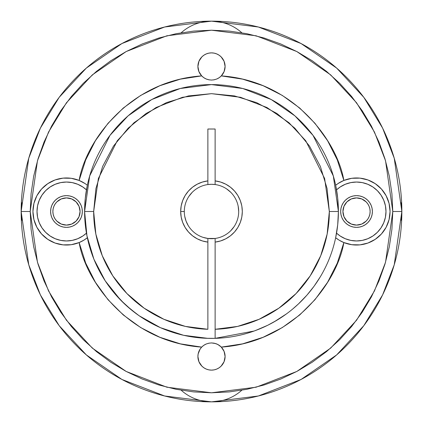 <?xml version="1.0" encoding="UTF-8"?>
<svg xmlns="http://www.w3.org/2000/svg" width="423" height="423" viewBox="0 0 423 423"><rect width="100%" height="100%" fill="white"/><g stroke="black" fill="none" stroke-linecap="round" stroke-linejoin="round"><path stroke-width="0.63" d="M340.668 211.5A15.863 15.863 0 0 1 356.531 195.638A15.863 15.863 0 0 1 372.393 211.5L372.087 214.593L371.183 217.57L369.718 220.314L367.746 222.715L365.34 224.687L362.601 226.157L359.624 227.056L356.531 227.363L353.432 227.056L350.461 226.157L347.717 224.687L345.311 222.715L343.339 220.314L341.874 217.57L340.97 214.593L340.668 211.5L340.97 208.407L341.874 205.43L343.339 202.686L345.311 200.285L347.717 198.313L350.461 196.843L353.432 195.944L356.531 195.638L359.624 195.944L362.601 196.843L365.34 198.313L367.746 200.285L369.718 202.686L371.183 205.43L372.087 208.407L372.393 211.5L372.087 214.593L372.393 211.5A15.863 15.863 0 0 1 356.531 227.363A15.863 15.863 0 0 1 340.668 211.5L340.97 208.407L340.668 211.5L340.97 214.593L340.668 211.5M383.746 200.227L381.023 195.135L377.358 190.667L372.896 187.008L367.804 184.285L372.896 187.008L377.358 190.667L381.023 195.135L383.746 200.227L385.422 205.752L385.988 211.5A29.457 29.457 0 0 1 336.539 233.142L340.161 235.992L336.539 233.142M50.607 211.5A15.863 15.863 0 0 1 66.469 195.638A15.863 15.863 0 0 1 82.332 211.5L82.03 214.593L81.126 217.57L79.661 220.314L77.689 222.715L75.283 224.687L72.539 226.157L69.568 227.056L66.469 227.363L63.376 227.056L60.399 226.157L57.66 224.687L55.254 222.715L53.282 220.314L51.818 217.57L50.913 214.593L50.607 211.5L50.913 208.407L51.818 205.43L53.282 202.686L55.254 200.285L57.66 198.313L60.399 196.843L63.376 195.944L66.469 195.638L69.568 195.944L72.539 196.843L75.283 198.313L77.689 200.285L79.661 202.686L81.126 205.43L82.03 208.407L82.332 211.5L82.03 214.593L82.332 211.5A15.863 15.863 0 0 1 66.469 227.363A15.863 15.863 0 0 1 50.607 211.5L50.913 208.407L50.607 211.5L50.913 214.593L50.607 211.5M86.461 233.142L82.839 235.992L86.461 233.142A29.457 29.457 0 0 1 37.013 211.5L37.266 207.656L37.013 211.5A29.457 29.457 0 0 1 86.461 189.858L82.839 187.008L86.461 189.858M22.022 202.659L21.15 211.5L28.764 264.798L40.397 294.91L59.22 325.71L86.34 354.913L121.924 379.457L164.642 395.991L211.5 401.85L258.358 395.991L301.076 379.457L336.66 354.913L363.78 325.71L382.604 294.91L394.236 264.798L401.85 211.5L392.787 211.5L385.533 262.26L374.455 290.939L356.531 320.269L330.701 348.087L296.809 371.457L256.127 387.209L211.5 392.787L166.874 387.209L126.191 371.457L92.299 348.087L66.469 320.269L48.545 290.939L37.467 262.26L30.213 211.5L21.15 211.5A190.35 190.35 0 0 1 211.5 21.15A190.35 190.35 0 0 1 401.85 211.5A190.35 190.35 0 0 1 211.5 401.85A190.35 190.35 0 0 1 21.15 211.5L30.213 211.5L31.085 229.271L33.697 246.868L38.022 264.126L44.013 280.877L51.622 296.957L60.764 312.216L71.365 326.508L83.31 339.69L96.492 351.635L110.884 362.305L126.043 371.378L142.123 378.987L158.874 384.978L176.132 389.303L193.729 391.915L211.5 392.787L229.271 391.915L246.868 389.303L264.126 384.978L280.877 378.987L296.957 371.378L312.216 362.236L326.508 351.635L339.69 339.69L351.635 326.508L362.236 312.216L371.378 296.957L378.987 280.877L384.978 264.126L389.303 246.868L391.915 229.271L392.787 211.5L391.915 193.729L389.303 176.132L384.978 158.874L378.987 142.123L371.378 126.043L362.236 110.784L351.635 96.492L339.69 83.31L326.508 71.365L312.116 60.695L296.957 51.622L280.877 44.013L264.126 38.022L246.868 33.697L229.271 31.085L211.5 30.213L193.729 31.085L176.132 33.697L158.874 38.022L142.123 44.013L126.043 51.622L110.784 60.764L96.492 71.365L83.31 83.31L71.365 96.492L60.764 110.784L51.622 126.043L44.013 142.123L38.022 158.874L33.697 176.132L31.085 193.729L30.213 211.5L37.467 160.74L48.545 132.061L66.469 102.731L92.299 74.913L126.191 51.543L166.874 35.791L211.5 30.213L256.127 35.791L296.809 51.543L330.701 74.913L356.531 102.731L374.455 132.061L385.533 160.74L392.787 211.5L401.85 211.5L394.236 158.202L382.604 128.09L363.78 97.29L336.66 68.087L301.076 43.543L258.358 27.009L211.5 21.15L164.642 27.009L121.924 43.543L86.34 68.087L59.22 97.29L40.397 128.09L28.764 158.202L21.15 211.5L22.022 220.341M33.93 203.394A33.539 33.539 0 0 0 32.936 211.489A33.539 33.539 0 0 1 79.133 180.441L85.695 159.936L95.408 140.722L108.039 123.283L123.262 108.061L140.695 95.429L159.905 85.705L180.41 79.138L201.692 75.891L198.889 71.545L197.906 66.469A13.594 13.594 0 0 1 211.5 52.875A13.594 13.594 0 0 1 225.094 66.469L224.111 71.545L221.308 75.891L242.591 79.138L263.095 85.705L282.305 95.429L299.738 108.061L314.961 123.283L327.592 140.722L337.305 159.936L343.867 180.441A33.539 33.539 0 0 0 338.03 183.524L343.867 180.441L351.772 178.3L359.957 178.136L367.941 179.965A33.539 33.539 0 0 0 343.883 180.436A33.539 33.539 0 0 1 390.064 211.5L389.065 219.627L386.13 227.267L381.424 233.972L375.238 239.333L367.941 243.035L359.957 244.864L351.772 244.7L343.867 242.559L337.305 263.064L327.592 282.278L314.961 299.717L299.738 314.939L282.305 327.571L263.095 337.295L242.591 343.862L221.308 347.109L224.111 351.455L225.094 356.531A13.594 13.594 0 0 0 215.566 343.555L218.067 344.623L221.308 347.109A13.594 13.594 0 0 1 225.094 356.531L224.063 361.734L221.113 366.144L219.056 367.836L216.703 369.089L214.154 369.866L211.5 370.125L208.846 369.866L206.297 369.089L203.944 367.836L201.887 366.144L198.937 361.734L197.906 356.531A13.594 13.594 0 0 1 201.692 347.109A13.594 13.594 0 0 0 197.906 356.531A13.594 13.594 0 0 1 203.786 345.332M225.094 356.531A13.594 13.594 0 0 1 211.5 370.125A13.594 13.594 0 0 1 197.906 356.531L198.149 353.945L200.084 349.144L201.692 347.109L203.796 345.327A13.594 13.594 0 0 1 206.175 344.021M389.229 204.055L390.064 211.5A33.539 33.539 0 0 1 343.867 242.559L339.257 240.248L335.656 237.752L339.257 240.248L343.867 242.559C337.184 281.972 293.625 342.159 221.308 347.109L219.225 345.342L216.84 344.026L214.239 343.212L211.516 342.931L208.782 343.206L206.181 344.015L203.796 345.327L206.181 344.015L208.782 343.206L211.516 342.931L215.566 343.555A13.594 13.594 0 0 1 224.058 351.323L224.084 351.386M208.222 238.493L207.873 238.45A27.194 27.194 0 0 1 184.306 211.5A27.194 27.194 0 0 0 207.873 238.45L207.873 242.104A30.821 30.821 0 0 1 180.679 211.5L184.306 211.5A27.194 27.194 0 0 1 215.127 184.55L215.127 180.896A30.821 30.821 0 0 1 215.127 242.104L215.127 329.279L237.594 326.413L259.093 319.296L278.836 308.198L296.095 293.53L310.228 275.833L320.708 255.756L327.159 234.046L329.337 211.5L327.074 188.51L320.364 166.408L309.477 146.035L294.82 128.18L276.965 113.523L256.592 102.636L234.49 95.926L211.5 93.663L188.51 95.926L166.408 102.636L146.035 113.523L128.18 128.18L113.523 146.035L102.636 166.408L95.926 188.51L93.663 211.5L84.6 211.5A126.9 126.9 0 0 0 215.127 338.347A126.9 126.9 0 0 1 84.6 211.5L93.663 211.5L98.379 178.506L117.229 140.801L134.017 122.718L156.05 107.527L182.493 97.29L211.5 93.663L240.507 97.29L266.95 107.527L288.983 122.718L305.771 140.801L324.621 178.506L329.337 211.5L338.4 211.5L329.337 211.5A117.837 117.837 0 0 1 215.127 329.279L215.127 338.347A126.9 126.9 0 0 0 338.4 211.5L333.324 175.968L313.02 135.36L294.942 115.891L271.217 99.532L242.739 88.502L211.5 84.6L180.261 88.502L151.783 99.532L128.058 115.891L109.98 135.36L89.676 175.968L84.6 211.5L85.287 198.302L87.344 185.248A33.539 33.539 0 0 0 84.965 183.519L83.743 182.752A33.539 33.539 0 0 0 55.08 179.955L63.043 178.136L71.228 178.3L79.133 180.441L84.965 183.524M55.043 179.971A33.539 33.539 0 0 0 33.935 203.357M367.941 179.965L375.238 183.667L381.424 189.028L386.13 195.733L389.065 203.373L390.064 211.5A33.539 33.539 0 0 0 389.07 203.394M389.065 203.357A33.539 33.539 0 0 0 367.957 179.971M336.882 184.317A33.539 33.539 0 0 0 335.656 185.248L339.05 182.879M117.457 296.703L113.919 292.626L124.441 303.825M124.425 303.814L123.976 303.386M318.656 279.476L317.276 281.602M84.6 211.5A126.9 126.9 0 0 1 211.5 84.6A126.9 126.9 0 0 1 298.421 303.957L306.939 295.138L313.956 286.371L310.783 290.532M314.093 286.191L320.333 276.764M215.127 184.55A27.194 27.194 0 0 1 238.694 211.5A27.194 27.194 0 0 0 207.873 184.55A27.194 27.194 0 0 1 215.127 184.55L211.5 184.306L215.127 184.55L215.127 180.896L220.595 182.054L225.76 184.179L230.461 187.204L234.538 191.032L237.858 195.526L240.306 200.55L241.813 205.932L242.321 211.5L241.813 217.068L240.306 222.45L237.858 227.474L234.538 231.968L230.461 235.796L225.76 238.821L220.595 240.946L215.127 242.104L215.127 238.45A27.194 27.194 0 0 0 238.694 211.5A27.194 27.194 0 0 1 207.873 238.45L215.127 238.45L215.127 338.347L254.138 331.024M292.552 309.144L298.421 303.957A126.9 126.9 0 0 1 215.127 338.347L206.376 338.294M255.555 330.506L267.77 325.245L273.982 321.951L286.487 313.877M306.924 295.154L303.513 298.892M303.54 298.86L306.939 295.138M52.875 211.5A13.594 13.594 0 0 1 66.469 197.906A13.594 13.594 0 0 1 80.069 211.5L79.032 216.703L76.087 221.113L71.672 224.063L66.469 225.094L61.266 224.063L56.856 221.113L55.164 219.056L53.911 216.703L53.134 214.154L52.875 211.5L53.134 208.846L53.911 206.297L55.164 203.944L56.856 201.887L61.266 198.937L66.469 197.906L71.672 198.937L76.087 201.887L79.032 206.297L80.069 211.5A13.594 13.594 0 0 1 66.469 225.094A13.594 13.594 0 0 1 52.875 211.5M342.931 211.5A13.594 13.594 0 0 1 356.531 197.906A13.594 13.594 0 0 1 370.125 211.5L369.866 214.154L369.089 216.703L367.836 219.056L366.144 221.113L361.734 224.063L356.531 225.094L351.328 224.063L346.913 221.113L343.968 216.703L342.931 211.5L343.968 206.297L346.913 201.887L351.328 198.937L356.531 197.906L361.734 198.937L366.144 201.887L367.836 203.944L369.089 206.297L369.866 208.846L370.125 211.5A13.594 13.594 0 0 1 356.531 225.094A13.594 13.594 0 0 1 342.931 211.5M198.16 353.908L198.339 353.11M198.916 351.386L199.349 350.429M203.854 345.284L206.297 343.968L209.385 343.095M208.814 343.201L206.302 343.968L208.846 343.196M213.536 343.085L216.782 343.999M224.661 353.11L224.84 353.908M367.804 238.715L372.896 235.992L377.358 232.333L381.023 227.865L383.746 222.773L381.023 227.865L377.358 232.333L372.896 235.992L367.804 238.715L362.278 240.391L356.531 240.957L362.278 240.391L356.531 240.957L362.278 240.391L356.531 240.957L350.783 240.391L345.253 238.715L340.161 235.992M340.161 187.008L345.253 184.285L340.161 187.008L336.539 189.858L340.161 187.008L345.401 184.222M82.839 235.992L77.599 238.778M55.196 184.285L50.104 187.008L45.642 190.667L41.977 195.135L39.254 200.227L41.977 195.135L45.642 190.667L50.104 187.008L55.196 184.285L60.722 182.609L66.469 182.043L60.722 182.609L66.469 182.043L60.722 182.609L66.469 182.043L72.217 182.609L77.747 184.285L82.839 187.008M211.5 238.694L210.273 238.667M184.306 211.511L180.679 211.5L181.187 205.932L182.694 200.55L185.142 195.526L188.462 191.032L192.539 187.204L197.24 184.179L202.406 182.054L207.873 180.896L207.873 129.015L215.127 129.015L215.127 180.896L215.127 129.015L207.873 129.015L207.873 184.55L211.5 184.306L207.873 184.55A27.194 27.194 0 0 0 184.306 211.5L184.306 211.5M238.17 206.197L238.694 211.5L238.17 206.197M53.134 208.846L53.911 206.297M61.266 198.937L63.82 198.165M69.123 198.165L71.672 198.937M79.032 206.297L79.804 208.846M79.804 214.154L79.032 216.703M71.672 224.063L69.123 224.835M63.82 224.835L61.266 224.063M53.911 216.703L53.134 214.154M343.196 208.846L343.968 206.297M351.328 198.937L353.877 198.165M359.18 198.165L361.734 198.937M369.089 206.297L369.866 208.846M369.866 214.154L369.089 216.703M361.734 224.063L359.18 224.835M353.877 224.835L351.328 224.063M343.968 216.703L343.196 214.154M202.527 237.171L201.491 236.785M197.975 235.093L197.546 234.839M187.548 224.375L187.077 223.455M185.829 220.473L185.634 219.881M345.253 184.285L350.783 182.609L356.531 182.043L360.375 182.292L356.531 182.043L360.375 182.292L356.531 182.043L350.783 182.609L356.531 182.043L350.783 182.609L356.531 182.043L362.278 182.609L367.804 184.285M383.746 222.773L385.422 217.248L385.988 211.5A29.457 29.457 0 0 0 336.539 189.858M356.531 240.957L352.687 240.708L356.531 240.957M77.747 238.715L72.217 240.391L66.469 240.957L62.625 240.708L66.469 240.957L62.625 240.708L66.469 240.957L72.217 240.391L66.469 240.957L72.217 240.391L66.469 240.957L60.722 240.391L55.196 238.715L50.104 235.992L45.642 232.333L41.977 227.865L39.254 222.773L41.977 227.865L45.642 232.333L50.104 235.992L55.196 238.715M39.254 222.773L37.578 217.248L37.013 211.5L37.578 217.248L37.013 211.5L37.578 217.248L37.013 211.5L37.578 205.752L39.254 200.227M66.469 182.043L70.313 182.292L66.469 182.043M224.84 69.092L224.661 69.89M224.084 71.614L223.651 72.571M219.146 77.716L216.703 79.032L213.615 79.905M214.186 79.799L216.703 79.032L214.154 79.804M209.464 79.915L206.218 79.001M199.344 72.56L198.916 71.614M198.339 69.89L198.16 69.092M200.137 349.06L200.798 348.145M201.797 347.003L202.628 346.226M214.191 343.201L216.703 343.968L219.162 345.295M220.441 346.284L221.203 347.003M222.218 348.161L222.863 349.06M223.656 350.44L224.063 351.328M214.154 343.196L216.703 343.968M83.743 182.752L79.133 180.441C85.816 141.028 129.375 80.841 201.692 75.891A13.594 13.594 0 0 1 197.906 66.469L198.937 61.266L201.887 56.856L203.944 55.164L206.297 53.911L208.846 53.134L211.5 52.875L214.154 53.134L216.703 53.911L219.056 55.164L221.113 56.856L224.063 61.266L225.094 66.474A13.594 13.594 0 0 1 221.308 75.891C293.625 80.841 337.184 141.028 343.867 180.441L339.246 182.757L335.656 185.248L337.713 198.302L338.4 211.5L337.713 224.698L335.656 237.752A33.539 33.539 0 0 0 338.035 239.481M222.863 73.94L222.202 74.855M221.203 75.997L220.372 76.775M208.809 79.799L206.297 79.032L203.838 77.705M202.559 76.716L201.797 75.997M200.782 74.839L200.137 73.94M336.486 184.608L336.803 184.375M344.438 180.219L351.005 178.421M353.411 178.109L358.593 178.025M361.221 178.294L366.371 179.437M368.555 180.193L375.201 183.64M375.159 183.614L380.927 188.489M382.503 190.287L385.475 194.564M386.722 196.896L388.626 201.776M389.07 219.606A33.539 33.539 0 0 0 390.064 211.511L389.229 218.945M388.626 221.224L386.722 226.104M385.475 228.436L382.503 232.713M380.927 234.511L375.159 239.386L368.555 242.807M366.371 243.563L361.221 244.706M358.593 244.975L353.411 244.891M351.005 244.579L344.438 242.781M340.314 240.856L339.288 240.269M338.003 239.455L337.157 238.879M188.891 196.394L192.269 192.269M226.606 188.891L230.731 192.269M234.109 226.606L230.731 230.731M196.394 234.109L195.537 233.512M192.967 231.397L192.269 230.731M33.771 218.945L32.936 211.5L33.771 204.055M34.374 201.776L36.278 196.896M37.525 194.564L40.497 190.287M42.073 188.489L47.841 183.614L54.445 180.193M56.629 179.437L61.779 178.294M64.407 178.025L69.589 178.109M71.995 178.421L78.562 180.219M82.686 182.144L83.712 182.731M84.997 183.545L85.843 184.121M86.514 238.392L86.197 238.625M203.796 345.327L201.692 347.109L180.41 343.862L159.905 337.295L140.695 327.571L123.262 314.939L108.039 299.717L95.408 282.278L85.695 263.064L79.133 242.559L83.95 240.121M78.562 242.781L71.995 244.579M69.589 244.891L64.407 244.975M61.779 244.706L56.629 243.563M54.445 242.807L47.799 239.36M47.841 239.386L42.073 234.511M40.497 232.713L37.525 228.436M36.278 226.104L34.374 221.224M201.692 347.109C129.375 342.159 85.816 281.972 79.133 242.559L71.228 244.7L63.043 244.864L55.059 243.035L47.762 239.333L41.576 233.972L36.87 227.267L33.935 219.627L32.936 211.5L33.935 203.373L36.87 195.733L41.576 189.028L47.762 183.667L55.059 179.965M254.355 330.945L254.635 330.844M266.009 326.096L267.035 325.604M277.657 319.788L280.179 318.207M280.259 318.154L281.808 317.144M286.646 313.76L288.872 312.084M292.653 309.06L293.456 308.383M298.046 304.311L298.374 304M307.114 294.937L310.392 291.024M316.69 282.485L316.975 282.056M318.678 279.444L318.958 279M319.915 277.451L320.195 276.986M55.08 243.045A33.539 33.539 0 0 0 84.97 239.476L87.344 237.752L83.754 240.243L79.133 242.559A33.539 33.539 0 0 1 32.936 211.5A33.539 33.539 0 0 0 33.93 219.606M201.692 75.891L203.775 77.658L206.16 78.974L208.761 79.788L211.484 80.069L214.218 79.794L216.819 78.985L219.204 77.673L221.308 75.891L219.204 77.673L216.819 78.985L214.218 79.794L211.484 80.069L208.761 79.788L206.16 78.974L203.775 77.658L201.692 75.891M203.119 237.366L207.873 238.45L207.873 329.279A117.837 117.837 0 0 1 93.663 211.5L95.841 234.046L102.292 255.756L112.772 275.833L126.905 293.53L144.164 308.198L163.907 319.296L185.406 326.413L207.873 329.279L207.873 242.104L202.406 240.946L197.24 238.821L192.539 235.796L188.462 231.968L185.142 227.474L182.694 222.45L181.187 217.068L180.679 211.5A30.821 30.821 0 0 1 207.873 180.896L207.873 184.55M134.963 312.724L128.835 307.78L139.109 315.727M120.825 300.277L131.542 310.038M184.84 216.851L185.232 218.538M186.421 222.017L186.739 222.741M185.248 335.656L182.033 334.931M161.813 328.269L158.847 326.963M140.209 316.483L137.676 314.717M105.708 281.581L104.386 279.54M94.139 259.77L93.441 258.035M87.011 236.113L86.8 235.035M188.161 225.454L186.041 221.06L184.745 216.359M84.6 211.532L86.942 235.77M86.958 235.854L93.906 259.199M93.927 259.251L105.232 280.861M105.237 280.867L120.497 299.939L125.642 304.946M126.181 305.438L137.338 314.474M137.708 314.738L138.115 315.029M139.141 315.748L160.417 327.666M160.454 327.682L183.598 335.296M183.677 335.312L207.841 338.347M267.77 325.245L277.113 320.121M253.784 331.151L261.763 328.021M260.309 328.639L259.854 328.824M277.07 320.148L275.669 320.983M126.694 305.903L124.579 303.957M137.988 314.939L136.597 313.94M137.517 314.606L136.745 314.046M197.906 66.469A13.594 13.594 0 0 0 207.434 79.445A13.594 13.594 0 0 1 198.942 71.677M221.308 75.891A13.594 13.594 0 0 0 225.094 66.469A13.594 13.594 0 0 1 219.214 77.668M339.257 240.248A33.539 33.539 0 0 0 367.92 243.045M367.957 243.029A33.539 33.539 0 0 0 389.065 219.643M33.935 219.643A33.539 33.539 0 0 0 55.043 243.029M86.118 238.683A33.539 33.539 0 0 0 87.344 237.752M86.678 234.374L87.08 236.462M208.846 79.804L206.297 79.032M219.199 77.679A13.594 13.594 0 0 1 216.825 78.979M241.797 32.761A45.319 45.319 0 0 0 181.203 32.761A45.319 45.319 0 0 1 241.797 32.761M400.978 220.341L401.85 211.5L400.978 202.659M181.203 390.239A45.319 45.319 0 0 0 241.797 390.239A45.319 45.319 0 0 1 181.203 390.239M220.341 22.022L211.5 21.15L202.659 22.022M202.659 400.978L211.5 401.85L220.341 400.978M75.283 224.687L72.539 226.157L75.283 224.687M69.568 227.056L66.469 227.363L63.376 227.056L66.469 227.363L69.568 227.056M53.282 220.314L51.818 217.57L53.282 220.314M57.66 198.313L60.399 196.843L57.66 198.313M63.376 195.944L66.469 195.638L69.568 195.944L66.469 195.638L63.376 195.944M79.661 202.686L81.126 205.43L79.661 202.686M82.03 208.407L82.332 211.5L82.03 208.407M347.717 198.313L350.461 196.843L347.717 198.313M353.432 195.944L356.531 195.638L359.624 195.944L356.531 195.638L353.432 195.944M369.718 202.686L371.183 205.43L369.718 202.686M372.087 208.407L372.393 211.5L372.087 208.407M365.34 224.687L362.601 226.157L365.34 224.687M359.624 227.056L356.531 227.363L353.432 227.056L356.531 227.363L359.624 227.056M343.339 220.314L341.874 217.57L343.339 220.314"/></g></svg>
